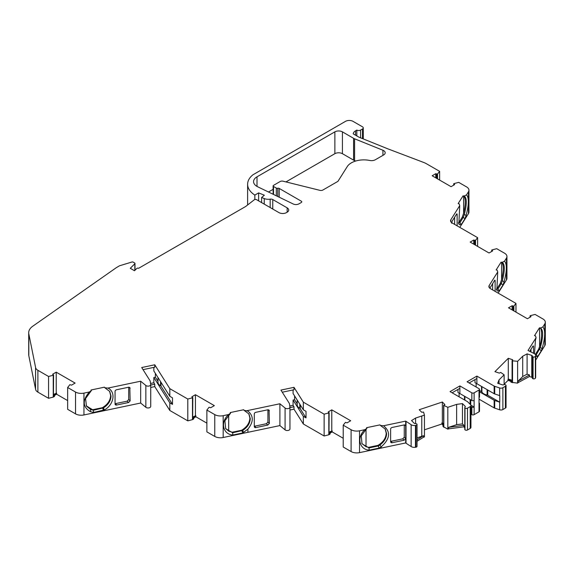 <?xml version="1.0" encoding="UTF-8"?>
<svg xmlns="http://www.w3.org/2000/svg" width="574" height="574" viewBox="0 0 574 574"><rect width="100%" height="100%" fill="white"/><g stroke="black" fill="none" stroke-linecap="round" stroke-linejoin="round"><path stroke-width="0.86" d="M257.762 186.815A11.76 6.788 180 0 1 257.009 186.414A11.76 6.788 180 0 1 253.564 181.614A11.76 6.788 180 0 1 257.009 176.814L334.864 131.855A5.345 3.085 0 0 1 342.42 131.862L353.591 138.312A7.484 4.319 180 0 0 354.596 138.8L382.923 150.252A5.345 3.085 0 0 1 385.197 152.777A5.345 3.085 0 0 1 383.633 154.958L375.339 159.744A5.345 3.085 0 0 1 369.764 160.469A17.643 10.181 180 0 0 347.256 166.582L337.957 181.334L322.889 190.03A2.676 1.543 180 0 1 319.94 190.353L283.104 181.205A2.676 1.543 0 0 0 280.155 181.528L273.518 185.366A1.335 0.775 0 0 0 273.124 185.911A1.335 0.775 0 0 0 273.518 186.457L276.324 188.071A1.335 0.775 0 0 0 277.751 188.243A1.335 0.775 180 0 1 279.186 188.416L301.3 201.187A1.607 0.926 180 0 1 301.766 201.84A1.607 0.926 180 0 1 301.3 202.493L298.975 203.835A4.276 2.468 180 0 1 293.199 203.978L257.762 186.815M91.366 390.578L91.001 390.004L104.446 387.177L104.812 387.759L107.948 388.081C115.991 391.82 114.061 404.491 104.626 409.807L93.677 412.469L90.369 411.666C82.591 406.966 82.247 400.408 89.336 391.992L91.366 390.578L85.576 398.557L86.444 406.105L90.685 409.542L93.404 410.231L93.677 412.469M86.272 405.818L93.404 410.231L103.456 407.877C108.271 404.735 110.796 400.796 111.019 396.053L109.734 391.439L104.812 387.759M93.038 409.649L102.409 407.684C107.611 404.555 110.366 400.487 110.66 395.472L109.548 391.152M230.597 413.136L230.231 412.562L243.677 409.736L244.043 410.317L247.896 411.056C253.715 415.856 253.715 421.876 247.896 429.115L242.831 432.94L232.886 435.027C222.805 434.36 220.1 421.998 228.567 414.55L230.597 413.136L224.915 420.749L225.675 428.663L232.635 432.789L232.886 435.035M225.517 428.405L228.689 431.131L232.269 432.208L232.635 432.789L242.687 430.428C247.502 427.293 250.027 423.354 250.257 418.611L248.965 413.99L244.043 410.317M232.269 432.208L241.64 430.242C246.849 427.113 249.597 423.045 249.891 418.03L248.779 413.711M366.937 428.269L366.571 427.687L380.017 424.868L380.383 425.442L383.518 425.772C390.923 431.777 390.148 438.794 381.201 446.845L379.17 448.072L369.226 450.159C359.145 449.485 356.44 437.13 364.899 429.682L366.937 428.269L361.254 435.881L362.015 443.795L368.974 447.921L369.226 450.167M361.857 443.53L366.025 446.708L368.608 447.34L368.974 447.921L378.345 445.948L379.923 444.979C384.2 441.851 386.417 438.106 386.596 433.743L385.305 429.122L380.383 425.442M368.608 447.34L377.979 445.367C383.181 442.245 385.929 438.17 386.23 433.162L385.118 428.835M535.391 354.596L536.26 354.782L540.328 347.557C543.377 336.35 543.406 329.863 540.407 328.12L542.853 326.943L544.819 323.829A8.022 4.628 0 0 0 545.3 322.251A8.022 4.628 0 0 0 542.954 318.972L535.068 314.423L530.211 315.7L531.007 316.654L527.413 318.728L508.514 307.822L512.108 305.748L513.766 306.207L515.976 303.402L490.461 288.672A5.345 3.085 180 0 1 488.897 286.491A5.345 3.085 180 0 1 489.22 285.436L497.723 271.947L497.156 270.139L496.151 269.931L501.045 262.167L502.049 262.383L504.496 261.206L506.455 258.092A8.022 4.628 0 0 0 506.942 256.513A8.022 4.628 0 0 0 504.589 253.234L496.704 248.686L491.853 249.963L492.65 250.917L489.048 252.998L470.156 242.084L473.751 240.011L475.408 240.47L477.618 237.665L452.104 222.934A5.345 3.085 180 0 1 450.54 220.753A5.345 3.085 180 0 1 450.863 219.698L459.731 205.628L459.164 203.827L458.152 203.612L463.046 195.849L464.05 196.064L466.504 194.887L468.463 191.781A8.022 4.628 0 0 0 468.944 190.195A8.022 4.628 0 0 0 466.597 186.923L458.712 182.367L453.855 183.644L454.651 184.598L451.056 186.679L432.157 175.766L435.759 173.692L437.395 174.166L439.627 171.346L426.382 163.705A16.036 9.256 0 0 0 423.856 162.514L387.558 148.731L358.98 137.179L353.204 133.85A8.022 4.628 0 0 1 355.543 130.829L355.543 135.199M535.607 355.062L536.26 354.782L537.666 356.562L535.456 356.382M496.345 289.095L497.895 289.045L499.301 290.824L497.457 290.996L496.84 290.329L497.723 271.947M496.366 289.16L496.768 289.332M497.457 290.996L496.331 289.138L497.895 289.045L501.31 283.635L502.917 285.099L499.301 290.824M458.353 222.777L459.903 222.726L461.309 224.513L459.465 224.685L458.841 224.011L459.731 205.628M458.368 222.841L458.777 223.013M459.465 224.685L458.339 222.82L459.903 222.726L463.311 217.316L464.918 218.78L461.309 224.513M107.948 388.081L140.666 381.208L145.853 385.484A2.676 1.543 0 0 0 148.845 386.072A2.676 1.543 0 0 0 150.718 384.594A2.676 1.543 0 0 0 150.704 384.465L150.18 380.971L141.706 367.532L154.765 364.784L169.811 388.655L169.811 396.29L172.494 397.839L172.494 404.39L160.978 386.13A1.607 0.926 0 0 0 160.605 385.785A1.607 0.926 0 0 0 160.562 385.764A8.05 4.649 180 0 1 157.979 382.349L157.979 377.527M247.172 410.64L279.904 403.766L285.084 408.042A2.676 1.543 0 0 0 288.076 408.623A2.676 1.543 0 0 0 289.949 407.153A2.676 1.543 0 0 0 289.935 407.023L289.411 403.529L280.937 390.09L293.996 387.342L303.337 402.159L303.337 409.8L306.021 411.35L306.021 417.894L300.216 408.681A1.607 0.926 0 0 0 299.843 408.344A1.607 0.926 0 0 0 299.793 408.322A8.05 4.649 180 0 1 297.21 404.907L297.21 400.085M534.459 353.756L535.456 340.181L536.087 337.684L528.008 350.499L534.243 353.641A4.276 2.468 0 0 1 534.416 353.735A4.276 2.468 0 0 1 535.671 355.478A4.276 2.468 0 0 1 535.513 356.131L535.477 356.217A5.345 3.085 0 0 1 535.363 356.425A1.607 0.926 0 0 1 533.074 356.928A1.607 0.926 0 0 1 532.299 356.138A1.607 0.926 0 0 1 532.313 356.031A1.069 0.617 180 0 0 532.32 355.966A1.069 0.617 180 0 0 532.005 355.528A1.069 0.617 180 0 0 531.782 355.428L527.09 353.864L527.09 374.162L529.515 374.966L529.515 376.494L531.782 377.254A1.069 0.617 180 0 1 532.005 377.348A1.069 0.617 180 0 1 532.299 377.678M383.518 425.772L405.703 421.108L411.142 424.71A4.276 2.468 0 0 0 415.461 425.449L415.612 425.42A5.345 3.085 0 0 0 415.971 425.356A1.607 0.926 0 0 0 417.04 424.48A1.607 0.926 0 0 0 416.839 424.035A1.607 0.926 0 0 0 416.602 423.863A1.607 0.926 0 0 0 415.289 423.598A1.069 0.617 180 0 1 414.241 423.289L411.536 420.584L415.612 418.051L424.437 415.11L423.562 412.075L421.754 412.268L419.207 409.728L442.353 402.015L444.893 404.555L443.695 405.359L447.813 407.318L447.813 429.144L443.121 426.604A1.069 0.617 180 0 1 442.977 426.295L442.977 425.205A1.069 0.617 0 0 0 443.121 425.513L443.68 426.08L443.623 405.208M463.857 425.298L448.739 427.307L448.739 428.835L463.857 426.826L463.857 425.298L462.457 423.906L462.457 403.608L465.17 406.313A1.069 0.617 180 0 1 465.313 406.622A1.069 0.617 180 0 1 465.105 406.995A1.607 0.926 0 0 0 464.789 407.54A1.607 0.926 0 0 0 464.99 407.985A1.607 0.926 0 0 0 467.494 408.164L470.185 406.614A2.712 1.564 0 0 0 470.953 405.517A2.712 1.564 0 0 0 470.594 404.735L467.738 401.879A2.676 1.543 0 0 0 467.315 401.563L450.045 391.597L459.874 385.922L471.85 392.831A1.607 0.926 0 0 0 474.117 392.831L479.032 389.997A1.607 0.926 0 0 0 479.498 389.344A1.607 0.926 0 0 0 479.032 388.684L467.057 381.775L476.886 376.099L494.149 386.065A2.676 1.543 0 0 0 494.702 386.316L499.66 387.967A2.676 1.543 0 0 0 502.881 387.723L505.414 386.259A1.607 0.926 0 0 0 506.053 385.52A1.607 0.926 0 0 0 505.586 384.867A1.607 0.926 0 0 0 505.278 384.724A1.607 0.926 0 0 0 503.556 384.795A1.069 0.617 180 0 1 502.386 384.831L497.694 383.267L499.028 379.902L504.123 374.808L500.729 372.433L499.337 373.122L494.931 371.658L508.291 358.298L512.697 359.762L512.331 360.795A1.069 0.617 0 0 0 512.331 360.802L517.619 361.311L522.713 356.217L522.713 376.515L527.09 374.162M512.144 381.136L512.331 360.802L512.331 381.531L511.355 381.208A1.069 0.617 0 0 1 511.133 381.107A1.069 0.617 0 0 1 510.824 380.67A1.069 0.617 0 0 1 510.846 380.533L508.026 379.292L508.291 379.027L512.087 380.297M517.619 361.311L517.619 383.138L511.355 382.298A1.069 0.617 180 0 1 511.133 382.198A1.069 0.617 180 0 1 510.824 381.76A1.069 0.617 180 0 1 510.846 381.624M54.415 395.823A1.069 0.617 180 0 1 54.544 396.117A1.069 0.617 180 0 1 54.229 396.555L54.229 395.464L53.432 395.924L53.569 374.98L52.621 374.248L56.216 372.167L75.108 383.08L71.513 385.154L69.856 384.695L67.646 387.5L75.531 392.049A8.022 4.628 0 0 0 83.948 393.125L89.336 391.992M54.229 395.464A1.069 0.617 0 0 0 54.544 395.027A1.069 0.617 0 0 0 54.415 394.733L56.596 393.118L56.596 394.209L54.544 395.393M53.569 394.424L56.596 393.118M442.977 425.205A1.069 0.617 0 0 1 443.257 424.789L443.58 424.595L441.887 422.902L442.353 422.744L443.623 424.021M329.985 433.514A1.069 0.617 180 0 1 330.115 433.808A1.069 0.617 180 0 1 329.799 434.238L329.799 433.148L329.002 433.607L329.139 412.67L328.192 411.931L331.786 409.858L350.678 420.764L347.083 422.844L345.44 422.371L343.216 425.183L351.101 429.739A8.022 4.628 0 0 0 359.518 430.816L364.899 429.682M329.799 433.148A1.069 0.617 0 0 0 330.115 432.71A1.069 0.617 0 0 0 329.985 432.416L332.159 430.809L332.159 431.899L330.115 433.083M329.139 432.114L332.159 430.809M193.646 418.381A1.069 0.617 180 0 1 193.775 418.676A1.069 0.617 180 0 1 193.467 419.113L193.467 418.016L192.67 418.482L192.807 397.538L191.852 396.799L195.447 394.725L214.346 405.631L210.744 407.712L209.087 407.253L206.877 410.058L214.762 414.607A8.022 4.628 0 0 0 223.178 415.684L228.567 414.55M193.467 418.016A1.069 0.617 0 0 0 193.775 417.585A1.069 0.617 0 0 0 193.646 417.291L195.827 415.676L195.827 416.767L193.775 417.951M192.807 416.982L195.827 415.676M67.646 387.5L67.646 409.319L75.531 413.876A8.022 4.628 0 0 0 83.948 414.952L140.666 403.027L145.853 407.303A2.676 1.543 0 0 0 148.845 407.892A2.676 1.543 0 0 0 150.718 406.421A2.676 1.543 0 0 0 150.704 406.284M206.877 410.058L206.877 431.878L214.762 436.434A8.022 4.628 0 0 0 223.178 437.51L279.904 425.585L285.084 429.861A2.676 1.543 0 0 0 288.076 430.45A2.676 1.543 0 0 0 289.949 428.979A2.676 1.543 0 0 0 289.935 428.843M442.992 425.097L441.887 423.992L441.887 422.902M508.026 379.292L508.026 380.39L510.824 381.315M535.671 360.163L544.819 345.656A8.022 4.628 0 0 0 545.3 344.07L545.3 322.251M542.853 326.943C545.53 330.129 545.278 337.34 542.114 348.569L541.275 350.836L537.666 356.562M498.146 293.106L506.455 279.918A8.022 4.628 0 0 0 506.942 278.333L506.942 256.513M504.496 261.206C507.072 264.04 506.95 270.871 504.116 281.691L502.917 285.099M459.781 227.369L468.463 213.6A8.022 4.628 0 0 0 468.944 212.014L468.944 190.195M466.504 194.887C469.08 197.721 468.951 204.552 466.124 215.379L464.918 218.78M56.596 394.209L67.646 400.595M56.216 372.167L56.216 392.903M54.229 396.555L53.418 397.021L53.569 374.98M53.418 375.202L48.56 376.479L48.56 398.299L53.253 397.086L53.253 375.267M261.608 202.6L261.608 197.499L264.234 198.554A7.082 4.09 0 0 0 270.167 199.149A2.676 1.543 180 0 1 272.765 199.551L287.151 207.853A5.345 3.085 180 0 1 288.715 210.034A5.345 3.085 180 0 1 287.151 212.215L286.491 212.602A5.345 3.085 180 0 1 278.928 212.602L256.628 199.723A1.607 0.926 0 0 0 254.361 199.723L245.665 206.489L138.599 268.302A1.069 0.617 0 0 0 136.892 268.417L134.445 270.706L130.284 268.302L134.84 263.746A1.069 0.617 0 0 0 134.983 263.437A1.069 0.617 0 0 0 134.668 263.007L133.161 262.131A1.069 0.617 0 0 0 131.912 262.024L119.729 265.726A1.607 0.926 0 0 0 119.342 265.891L116.874 267.319A8.022 4.628 0 0 0 116.357 267.649L32.725 326.24A17.643 10.181 0 0 0 28.7 332.719A17.643 10.181 0 0 0 28.815 333.896L35.566 367.367L35.566 389.194A8.022 4.628 0 0 0 37.891 392.142L48.56 398.299M35.566 367.367A8.022 4.628 0 0 0 37.891 370.316L48.56 376.479M35.566 389.194L28.815 355.715A17.643 10.181 180 0 1 28.7 354.538L28.7 332.719M258.623 200.878L258.623 192.9L264.363 195.217L261.608 197.499M254.842 199.53L254.842 195.081L258.623 192.9M356.827 135.938L356.827 130.09A2.676 1.543 0 0 0 360.601 130.09L362.495 128.999A2.676 1.543 0 0 0 363.277 127.909A2.676 1.543 0 0 0 362.495 126.818L353.046 121.365A5.345 3.085 0 0 0 345.483 121.365L253.263 174.604A5.345 3.085 0 0 0 252.66 175.02A27.911 16.115 0 0 0 247.616 184.261A27.911 16.115 0 0 0 254.842 195.081M439.627 171.346L439.627 180.078M437.395 178.787L437.395 174.166L437.395 178.787M435.759 177.847L435.759 173.692M477.618 237.665L477.618 246.397M475.387 245.105L475.387 240.477L475.387 245.105M473.751 244.158L473.751 240.011M515.976 303.402L515.976 312.134M513.744 310.843L513.744 306.215L513.744 310.843M512.108 309.895L512.108 305.748M533.074 356.928L533.074 378.754A1.607 0.926 0 0 0 535.363 378.252A5.345 3.085 0 0 0 535.477 378.044L535.513 377.957A4.276 2.468 0 0 0 535.671 377.305L535.671 355.478M532.313 356.239L532.313 377.857A1.607 0.926 0 0 0 532.299 377.957A1.607 0.926 0 0 0 533.074 378.754M508.291 358.298L508.291 379.027M504.123 384.293L508.026 380.39M505.414 386.259L505.414 408.085A1.607 0.926 0 0 0 506.053 407.339L506.053 385.52M479.032 399.16L494.149 407.892A2.676 1.543 0 0 0 494.702 408.136L499.66 409.786A2.676 1.543 0 0 0 502.881 409.542L505.414 408.085M470.953 414.141L471.85 414.658A1.607 0.926 0 0 0 474.117 414.658L479.032 411.816A1.607 0.926 0 0 0 479.498 411.163L479.498 403.529A1.607 0.926 0 0 0 479.032 402.869M479.032 389.997L479.032 404.182A1.607 0.926 0 0 0 479.498 403.529M457.98 389.409L457.98 392.465L471.85 400.473A1.607 0.926 0 0 0 474.117 400.473L474.117 407.016L470.881 405.151M464.99 407.985L464.99 429.811A1.607 0.926 0 0 0 467.494 429.991L470.185 428.434A2.712 1.564 0 0 0 470.953 427.343L470.953 405.517M470.185 406.614L470.185 428.434M464.789 407.54L464.789 429.366A1.607 0.926 0 0 0 464.99 429.811M442.353 402.015L442.353 422.744M424.437 429.811L441.887 423.992M417.04 437.869L423.512 435.716L423.512 437.245L424.437 436.936L424.437 415.11M406.026 421.416L406.026 443.236L411.142 446.536A4.276 2.468 0 0 0 415.461 447.268L415.612 447.246A5.345 3.085 0 0 0 415.971 447.182A1.607 0.926 0 0 0 417.04 446.307L417.04 424.48M343.216 425.183L343.216 447.01L351.101 451.559A8.022 4.628 0 0 0 359.518 452.635L405.703 442.934L406.026 443.236M332.159 431.899L343.216 438.278M331.786 409.858L331.786 430.586M329.799 434.238L328.981 434.712L329.139 412.67M328.981 412.893L324.131 414.163L324.131 435.989L328.823 434.776L328.823 412.95M279.904 403.766L279.904 425.585M195.827 416.767L206.877 423.146M195.447 394.725L195.447 415.461M193.467 419.113L192.649 419.58L192.807 397.538M192.649 397.76L187.791 399.038L187.791 420.857L192.484 419.644L192.484 397.825M140.666 381.208L140.666 403.027M504.123 384.637L504.123 374.808M476.886 376.099L476.886 378.503L469.137 382.973M459.874 385.922L459.874 388.318L452.125 392.795M289.949 407.619L293.996 406.765L293.996 409.169L303.337 423.985L324.131 435.989M289.949 410.015L293.996 409.169M293.996 387.342L293.996 389.746L282.272 392.207M150.718 385.061L154.765 384.207L154.765 386.611L169.811 410.475L187.791 420.857M150.718 387.464L154.765 386.611M154.765 364.784L154.765 367.188L143.041 369.649M377.979 445.367L379.17 448.072M241.64 430.242L242.831 432.94M536.087 337.684L535.513 335.876L534.509 335.668L539.402 327.905L540.794 328.127M541.275 350.836L539.668 349.365M496.89 288.83L500.306 283.42L501.31 283.635L502.3 280.801C504.948 270.454 504.948 264.305 502.3 262.375L502.049 262.383M502.429 262.39L502.953 261.916M458.899 222.518L462.307 217.101L463.311 217.316L464.301 214.482C466.949 204.136 466.949 197.994 464.301 196.057L464.05 196.064M464.438 196.078L464.962 195.605M102.409 407.684L103.6 410.381M405.703 421.108L405.703 442.934M474.992 379.593L474.992 382.65L494.149 393.707A2.676 1.543 0 0 0 494.702 393.951L499.66 395.601A2.676 1.543 0 0 0 499.76 395.637L499.76 402.18L487.756 395.249A1.607 0.926 0 0 0 487.111 395.027A8.05 4.649 180 0 1 481.902 392.02A1.607 0.926 0 0 0 481.507 391.647L479.498 390.485M479.498 391.798L494.149 400.25A2.676 1.543 0 0 0 494.702 400.501L499.66 402.152A2.676 1.543 0 0 0 499.76 402.18M479.032 397.631A1.607 0.926 0 0 0 479.498 396.978L479.498 389.344M470.953 406.5L471.85 407.016A1.607 0.926 0 0 0 474.117 407.016L474.117 414.658M297.21 403.924A1.607 0.926 0 0 0 297.196 403.895L294.591 399.762L293.084 400.078L303.337 416.344L303.337 423.985M303.337 402.159L324.131 414.163M303.337 416.344L306.021 417.894M289.935 414.658A2.676 1.543 0 0 1 289.949 414.722L289.949 421.273A2.676 1.543 0 0 0 289.935 421.208M157.979 381.366A1.607 0.926 0 0 0 157.958 381.337L155.36 377.204L153.854 377.52L169.811 402.84L172.494 404.39M169.811 402.84L169.811 410.475M169.811 388.655L187.791 399.038M150.704 392.099A2.676 1.543 0 0 1 150.711 392.164L150.711 398.715A2.676 1.543 0 0 0 150.704 398.65M423.512 437.245L417.04 441.255M423.512 435.716L417.04 439.727M529.515 376.494L518.15 382.6L518.15 381.071L522.713 376.515M529.515 374.966L518.15 381.071M517.619 383.138L518.15 382.6M463.857 426.826L464.789 427.759M447.813 429.144L448.739 428.835M268.481 192.003L273.124 189.327M285.967 181.915L334.864 153.681A5.345 3.085 180 0 1 342.42 153.681L353.591 160.139A7.484 4.319 0 0 0 354.596 160.62L355.643 161.043M462.307 217.101L463.613 213.205C465.808 203.957 465.808 198.195 463.613 195.921M500.306 283.42L501.604 279.516C503.807 270.275 503.807 264.514 501.604 262.232M535.305 354.481L538.663 349.157L539.603 346.495C542.251 339.284 542.251 326.699 539.603 327.898M538.663 349.157L539.668 349.372M499.028 379.902L499.028 383.712M462.457 423.906L456.631 424.674L456.631 404.383L447.813 407.318M448.739 427.307L456.631 424.674M415.612 418.051L415.612 423.59M293.084 400.078L293.084 405.316L293.996 406.765M293.084 405.316L289.784 406.012M293.084 389.94L293.084 393.534L303.337 409.8M294.591 399.762L294.591 395.924M153.854 377.52L153.854 382.758L154.765 384.207M153.854 382.758L150.553 383.454M153.854 367.382L153.854 370.976L169.811 396.29M155.36 377.204L155.36 373.365M451.652 223.243L452.212 221.047L456.588 214.102A1.607 0.445 -78.1 0 1 456.918 213.844A1.607 0.445 -78.1 0 1 457.134 214.547L457.134 225.84M454.622 224.391L454.622 217.216M489.844 288.241L494.58 280.421A1.607 0.445 -78.1 0 1 494.91 280.162A1.607 0.445 -78.1 0 1 495.132 280.858L495.132 291.362M492.621 289.913L492.621 283.534M529.709 351.295L532.945 346.158A1.607 0.445 -78.1 0 1 533.275 345.9A1.607 0.445 -78.1 0 1 533.49 346.596L533.49 353.247M530.979 351.948L530.979 349.272M390.629 441.298A1.607 1.227 -32.2 0 0 391.224 441.277L392.135 442.726A1.607 1.227 -32.2 0 1 390.779 442.274A1.607 1.227 -32.2 0 1 390.629 441.736L390.629 429.079A1.607 1.227 -32.2 0 1 392.135 427.451L404.161 424.925L405.395 425.191L405.703 425.908L404.598 424.889M392.135 442.726L404.161 440.201L402.718 438.859L404.261 437.23L404.261 424.904M404.261 437.23L405.703 438.565L404.161 440.201M391.224 441.277L402.718 438.859M267.922 422.098L269.364 423.44L269.055 410.058L267.821 409.793L255.803 412.319A1.607 1.227 -32.2 0 0 254.296 413.947L254.296 426.604A1.607 1.227 -32.2 0 0 254.447 427.142A1.607 1.227 -32.2 0 0 255.803 427.594L267.821 425.069L266.386 423.734L267.922 422.098L267.922 409.779M269.364 423.44L267.821 425.069M266.386 423.734L254.885 426.145A1.607 1.227 -32.2 0 1 254.296 426.166M115.065 403.608A1.607 1.227 -32.2 0 0 115.654 403.587L116.572 405.036A1.607 1.227 -32.2 0 1 115.216 404.584A1.607 1.227 -32.2 0 1 115.065 404.046L115.065 391.389A1.607 1.227 -32.2 0 1 116.572 389.76L128.59 387.235L129.824 387.5L130.133 400.882L128.59 402.51L127.155 401.176L128.691 399.54L128.691 387.22M116.572 405.036L128.59 402.51M115.654 403.587L127.155 401.176M459.114 396.828L459.114 393.118M476.126 387.012L476.126 383.303M356.827 130.09L355.543 130.829M462.457 403.608L456.631 404.383M527.09 353.864L522.713 356.217M160.978 382.284L160.978 386.13M300.216 404.842L300.216 408.681M443.695 427.185L443.695 405.359M103.456 407.877L104.626 410.604M242.687 430.428L243.857 433.162M247.896 429.115L247.896 432.315M443.121 426.604L443.121 425.513M511.355 382.298L511.355 381.208M540.328 347.557L542.114 348.569L542.114 349.946M502.3 280.801L504.116 281.691L504.116 283.628M464.301 214.482L466.124 215.379L466.124 217.309M83.948 393.125L83.948 414.952M75.531 392.049L75.531 413.876M37.891 370.316L37.891 392.142M28.815 355.715L28.815 333.896M134.84 270.469L134.84 263.746M287.151 212.215L287.151 207.853M272.765 209.036L272.765 199.551M270.167 207.544L270.167 199.149M264.234 204.114L264.234 198.554M362.495 138.599L362.495 128.999M437.524 178.866L437.524 174.058M437.417 178.801L437.417 174.152M436.685 178.378L436.685 174.166M453.833 185.072L453.833 184.067M468.463 191.781L468.463 213.6M450.863 219.698L450.863 221.808M475.516 245.184L475.516 240.377M475.408 245.12L475.408 240.47M474.676 244.696L474.676 240.477M491.832 251.39L491.832 250.386M506.455 258.092L506.455 279.918M489.22 285.436L489.22 287.545M513.881 310.921L513.881 306.114M513.766 310.857L513.766 306.207M513.034 310.434L513.034 306.215M530.189 317.128L530.189 316.123M544.819 323.829L544.819 345.656M535.513 356.131L535.513 377.957M535.477 356.217L535.477 378.044M535.363 356.425L535.363 378.252M512.539 382.664L512.539 360.845M512.36 382.628L512.36 360.809M502.881 387.723L502.881 409.542M479.032 404.182L479.032 411.816M474.117 392.831L474.117 400.473M467.494 408.164L467.494 429.991M443.824 427.271L443.824 405.445M415.971 425.356L415.971 447.182M415.612 425.42L415.612 447.246M415.461 425.449L415.461 447.268M411.142 424.71L411.142 446.536M359.518 430.816L359.518 452.635M379.923 444.979L381.201 446.845L381.201 448.079M351.101 429.739L351.101 451.559M285.084 408.042L285.084 429.861M247.896 410.489L247.896 411.056M223.178 415.684L223.178 437.51M214.762 414.607L214.762 436.434M145.853 385.484L145.853 407.303M465.17 406.313L465.17 406.93M531.782 355.428L531.782 377.254M90.685 409.542L90.369 411.666M476.886 383.741L476.886 378.503M494.149 386.065L494.149 393.707M494.702 386.316L494.702 393.951M499.66 387.967L499.66 395.601M481.507 386.41L481.507 391.647M481.902 386.632L481.902 392.02M487.111 389.646L487.111 395.027M487.756 390.011L487.756 395.249M499.66 402.152L499.66 409.786M494.702 400.501L494.702 408.136M494.149 400.25L494.149 407.892M459.874 393.556L459.874 388.318M471.85 392.831L471.85 400.473M464.502 396.225L464.502 399.942M464.89 396.455L464.89 400.164M470.099 399.461L470.099 404.247M470.745 399.834L470.745 404.914M471.85 407.016L471.85 414.658M297.196 400.049L297.196 403.895M299.793 404.182L299.793 408.322M157.958 377.498L157.958 381.337M160.562 381.624L160.562 385.764M421.775 415.999L421.775 436.297M360.601 137.839L360.601 130.09M279.186 197.191L279.186 188.416M277.751 196.495L277.751 188.243M276.324 195.806L276.324 188.071M273.518 194.442L273.518 186.457M382.923 155.367L382.923 150.252M354.596 160.62L354.596 138.8M353.591 160.139L353.591 138.312M342.42 153.681L342.42 131.862M334.864 153.681L334.864 131.855M257.009 186.414L257.009 176.814M457.134 214.547L456.409 214.389M495.132 280.858L494.401 280.708M533.49 346.596L532.765 346.445M254.885 426.145L255.803 427.594M269.364 410.783L268.266 409.757M130.133 388.225L129.028 387.199M128.691 399.54L130.133 400.882M463.613 195.971L463.613 213.205M501.604 262.289L501.604 279.516M539.603 327.948L539.603 346.495M228.689 414.78L228.689 431.131M366.025 428.986L366.025 446.708M512.087 381.272L512.087 360.537M510.824 381.76L510.824 380.67M193.775 418.676L193.775 417.585M330.115 433.808L330.115 432.71M54.544 396.117L54.544 395.027M134.983 270.325L134.983 263.437M247.616 204.832L247.616 184.261M363.277 138.915L363.277 127.909M453.697 185.151L453.697 183.859M491.696 251.469L491.696 250.178M530.053 317.207L530.053 315.915M532.299 356.138L532.299 377.957M289.949 407.153L289.949 428.979M150.718 384.594L150.718 406.421M273.124 194.256L273.124 185.911"/></g></svg>
